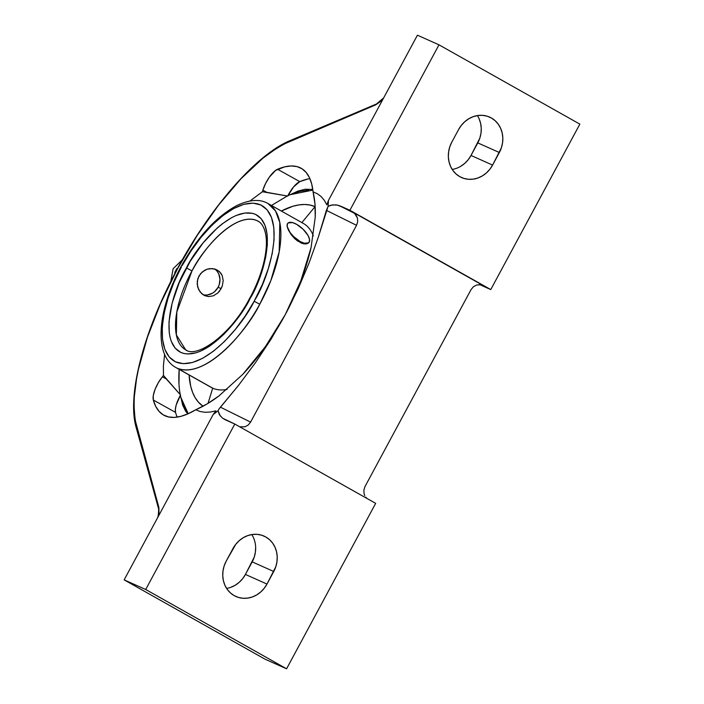 <?xml version="1.0" encoding="UTF-8"?>
<svg xmlns="http://www.w3.org/2000/svg" width="704" height="704" viewBox="0 0 704 704"><rect width="100%" height="100%" fill="white"/><g stroke="black" fill="none" stroke-linecap="round" stroke-linejoin="round"><path stroke-width="1.06" d="M180.585 395.014L176.22 404.906L175.366 409.182L175.551 412.394L153.314 400.022A17.565 6.107 119.1 0 1 162.395 376.79L163.478 375.461L166.302 378.963L162.395 376.79L163.478 375.461L163.398 365.93L164.613 354.367L163.398 365.93L163.478 375.461L180.277 394.698A130.61 58.687 119.4 0 1 179.177 369.38L178.966 383.882M254.17 301.233L254.945 299.816C269.025 277.147 286.977 217.747 260.489 204.811C233.024 193.873 193.274 242.167 182.16 265.575L181.694 265.373L182.16 265.575L191.18 250.73L201.221 237.116L211.913 225.271L222.842 215.635L233.587 208.569L243.751 204.345L252.947 203.13L260.814 204.961L267.062 209.774L271.454 217.386L273.821 227.498L274.076 239.738L272.202 253.642L268.286 268.673L262.451 284.258L254.17 301.233L245.15 316.078L235.11 329.683L224.418 341.537L213.488 351.173L202.743 358.239L192.579 362.463L183.383 363.678L175.516 361.847L169.268 357.034L164.877 349.422L162.51 339.31L162.254 327.07L164.129 313.166L168.045 298.135L173.879 282.55L181.386 266.992C167.306 289.661 149.354 349.061 175.842 361.997C203.306 372.935 243.056 324.641 254.17 301.233L259.75 304.251L254.17 301.233M301.822 222.666A94.046 42.258 119.4 0 1 313.35 235.849A94.046 42.258 -60.6 0 0 303.406 223.467L267.978 203.518A94.046 42.258 119.4 0 1 259.75 304.251A94.046 42.258 119.4 0 1 177.285 368.227L212.714 388.168L208.023 403.366L212.714 388.168L175.701 367.426C152.803 354.631 158.303 307.701 181.694 265.373C198.018 236.412 216.489 216.418 237.116 205.401C249.797 199.514 260.084 198.889 267.978 203.518A94.046 42.258 119.4 0 0 266.402 202.726L267.978 203.518L275.546 211.015L279.805 222.517L279.189 251.777L270.785 280.738L259.75 304.251C248.054 328.891 206.21 379.738 177.285 368.227A94.046 42.258 119.4 0 1 175.701 367.426L211.13 387.367A94.046 42.258 -60.6 0 0 212.714 388.168A94.046 42.258 119.4 0 1 209.625 386.434M308.906 237.398L309.478 239.166A14.282 5.914 42.6 0 0 296.648 224.347L303.116 229.266L307.974 235.409L309.478 239.166L309.285 241.965L308.554 242.862L304.19 243.206L300.062 241.463L293.594 236.544L290.057 232.452L287.232 226.644L287.426 223.846L288.156 222.939L292.521 222.596L296.648 224.347A14.282 5.914 42.6 0 0 287.883 223.186A14.282 5.914 42.6 0 0 287.232 226.644L287.329 223.942L287.954 223.168M186.877 350.416A73.806 33.167 119.4 0 1 185.636 349.791A73.806 33.167 119.4 0 1 191.998 270.899A73.806 33.167 119.4 0 1 256.81 220.537L259.063 221.804L256.81 220.537A73.806 33.167 119.4 0 1 258.051 221.162L256.81 220.537C234.08 211.482 201.159 251.53 191.998 270.899L186.41 267.898C196.222 247.069 231.651 204.31 255.622 214.421C278.652 226.266 262.698 278.124 250.501 297.836L249.92 298.91L249.454 298.716L249.867 298.998M309.901 178.64A141.275 49.157 -60.9 0 0 299.798 181.632L277.561 169.259A141.275 49.157 119.1 0 1 301.118 168.247A141.275 49.157 119.1 0 1 313.069 191.875L314.952 203.79L315.242 217.14L311.089 247.5L300.854 280.799L285.261 314.644L270.97 339.319L255.314 362.894L238.427 385.484L220.414 407.167L250.589 422.11L248.23 425.014L245.001 426.791L239.642 426.8L245.001 426.791L248.23 425.014L250.589 422.11L220.414 407.167L219.014 408.998L238.427 385.484L255.314 362.894L270.97 339.319L285.261 314.644L265.426 346.597L242.792 374.343C258.782 357.289 272.941 337.392 285.261 314.644L297.959 289.186L308.95 263.296L318.366 237.019L326.374 210.373L356.55 225.315L250.589 422.11L356.55 225.315L326.374 210.373L328.108 206.334L330.898 205.198L335.746 204.838L339.055 205.533L354.57 213.347L357.43 217.985L357.694 221.716L356.55 225.315L357.694 221.716L357.43 217.985L355.819 214.676L353.091 212.3L483.578 285.762L480.154 284.68L476.555 285.05L473.334 286.827L470.976 289.731L365.015 486.526L470.976 289.731L473.334 286.827L476.555 285.05L480.568 284.733M315.049 206.65A114.514 51.454 -60.6 0 0 281.354 211.05L292.882 206.263L299.024 204.882L304.814 204.477L310.165 205.075L315.049 206.65L301.875 222.605L315.049 206.65A114.514 51.454 -60.6 0 1 315.154 206.694L315.049 206.65M189.077 374.959A114.514 51.454 -60.6 0 0 203.042 406.226L198.387 402.125L195.193 397.716L192.632 392.445L190.722 386.346L189.077 374.959M203.034 294.703A14.282 12.751 114 0 0 218.099 287.267L221.135 288.622L217.782 293.005L213.382 295.803L208.525 296.595L204.767 295.662L201.758 293.718L198.607 289.52L197.19 284.24L197.806 278.705L200.455 273.777L204.706 270.257L207.222 269.174L212.485 268.576L217.36 270.054L221.021 273.372L222.218 275.563L223.203 280.65L222.27 286.044L221.135 288.622L218.099 287.267L219.208 284.698L219.982 279.233L218.786 274.032L217.483 271.788M204.978 295.02L207.53 294.941L212.467 293.198L214.667 291.606L218.099 287.267A14.282 12.751 114 0 0 214.526 268.919M219.622 290.972L222.27 286.044L223.203 280.65L222.218 275.563L219.375 271.506L215.028 269.06L209.845 268.611L207.222 269.174L202.426 271.797L198.898 276.1L197.234 281.45L197.657 286.959L199.998 291.79L203.826 295.187L208.525 296.595L213.382 295.803L217.782 293.005L219.622 290.972M176.81 268.585L174.733 272.448M249.92 298.91C240.108 319.739 204.679 362.49 180.708 352.387C157.678 340.542 173.633 288.684 185.83 268.972L186.41 267.898L191.998 270.899L176.818 312.013L176.361 334.91L185.636 349.791C196.249 358.67 230.463 335.544 249.454 298.707L249.92 298.91L250.501 297.836L257.11 284.143L262.231 270.424L265.681 257.206L267.326 244.974L267.098 234.212L265.003 225.324L261.131 218.636L255.622 214.421L252.314 213.286L244.763 213.039L236.201 215.459L231.642 217.659L222.182 223.89L217.378 227.876L203.166 242.836L190.247 261.254L179.221 282.665L172.154 303.081L169.004 321.825L169.233 332.596L170.051 337.295L171.327 341.484L175.199 348.172L180.708 352.387L184.017 353.514L187.642 353.98L195.738 352.889L200.13 351.34L209.378 346.333L223.758 334.409L237.67 318.138L249.92 298.91M309.179 242.07L307.085 243.751L303.609 243.83L297.211 240.777L291.368 234.89L288.64 230.507L287.232 226.644A14.282 5.914 42.6 0 0 297.106 239.536A14.282 5.914 42.6 0 0 308.827 242.616A14.282 5.914 42.6 0 0 309.478 239.166L309.566 240.75M212.714 388.168A94.046 42.258 -60.6 0 0 227.049 389.418A94.046 42.258 119.4 0 1 212.714 388.168M308.343 243.091L305.492 243.998L301.558 243.223L295.099 239.034L291.368 234.89L288.64 230.507L287.232 226.644L287.329 223.942M308.59 190.054L299.631 191.435L290.039 194.735A130.61 58.687 -60.6 0 0 287.267 195.994A130.61 58.687 119.4 0 1 290.039 194.735L298.012 191.066L305.237 189.235L312.77 189.464L305.237 189.235L298.012 191.066L290.039 194.735L312.858 190.098M188.214 413.723L180.884 397.461L182.706 405.196L185.671 411.25L187.818 413.899L185.671 411.25L182.706 405.196L180.884 397.461A130.61 58.687 119.4 0 1 180.277 394.698A130.61 58.687 -60.6 0 0 180.884 397.461L183.894 406.393L188.179 413.679M145.71 589.494L286.581 668.8L375.663 503.351L234.793 424.046L145.71 589.494L124.15 579.867L265.012 659.173L286.581 668.8L145.71 589.494L234.793 424.046L222.649 418.229L219.437 414.788L218.029 410.775A166.901 74.994 119.4 0 1 213.162 414.55L124.15 579.867L145.71 589.494M226.609 588.412A26.189 23.373 114 0 0 245.423 574.438L266.992 584.065A26.189 23.373 -66 0 1 235.928 596.499A26.189 23.373 -66 0 1 226.213 561.106L235.796 544.262L239.281 540.593L243.311 537.671L247.729 535.603L252.358 534.477L257.03 534.336L261.562 535.172L265.778 536.976L269.518 539.651L272.633 543.118L275.018 547.237L276.558 551.839L277.218 556.758L276.954 561.801L275.783 566.782L266.992 584.065L264.176 588.342L260.691 592.011L256.661 594.933L252.243 596.992L247.614 598.118L242.942 598.268L238.41 597.423L234.194 595.628L230.454 592.944L227.339 589.486L224.954 585.367L223.414 580.765L222.754 575.846L223.018 570.803L224.18 565.822L226.213 561.106L232.98 548.539A26.189 23.373 -66 0 1 264.044 536.096A26.189 23.373 -66 0 1 273.759 571.498L266.992 584.065L245.423 574.438L252.19 561.871L273.759 571.498L252.19 561.871A26.189 23.373 114 0 0 251.794 534.565M271.454 205.471L287.267 195.994L266.79 192.342L262.874 190.168A17.565 6.107 119.1 0 1 277.561 169.259L299.798 181.632L293.638 186.842L287.69 196.082M307.648 179.062L299.798 181.632A17.565 6.107 -60.9 0 0 287.883 195.703M220.326 416.029L218.029 410.775A166.901 74.994 119.4 0 1 213.162 414.55L124.15 579.867L265.012 659.173L286.581 668.8L375.663 503.351L234.793 424.046L225.034 419.681M363.871 490.116L365.015 486.526L363.871 490.116L364.126 493.856L363.871 490.116M364.778 495.598L364.126 493.856L364.778 495.598M366.995 498.494L365.746 497.165L366.995 498.494M218.029 410.775L219.014 408.998L218.029 410.775M225.535 419.918L222.649 418.229M383.319 98.542L380.486 101.499L375.654 104.87L283.298 144.382L276.698 148.227L262.838 158.268L240.944 178.79L218.68 204.961L197.164 235.497L177.47 268.875L160.591 303.424L147.374 337.401L138.459 369.125L136.532 378.91L134.297 397.003L133.998 405.205L135.054 419.698L158.884 507.452L158.981 512.873L158.171 516.674L158.884 507.452L158.602 508.834L158.884 507.452L136.4 425.911L136.118 427.293L136.4 425.911C132.29 407.009 133.795 384.666 140.923 358.899C148.861 329.358 161.04 299.35 177.47 268.875C193.864 238.392 212.546 211.086 233.508 186.947C251.715 165.722 270.424 150.524 289.617 141.354L290.435 140.466L289.617 141.354L375.654 104.87L383.328 98.516M480.154 284.68L483.578 285.762L353.091 212.3L340.648 206.14L349.906 210.267L490.767 289.573L579.85 124.133L438.988 44.827L417.419 35.2L328.407 200.517A166.901 74.994 119.4 0 1 328.108 206.334L332.455 204.89L337.41 205.093L349.906 210.267L438.988 44.827L417.419 35.2L328.407 200.517L326.841 204.864L328.407 200.517A166.901 74.994 119.4 0 1 328.108 206.334L318.366 237.019L308.95 263.296L297.959 289.186L285.261 314.644C297.458 291.852 306.073 269.465 311.089 247.5L315.242 217.14C315.586 207.865 314.855 199.443 313.069 191.875L317.346 193.723L321.094 196.522L324.262 200.244L326.841 204.864L324.262 200.244L321.094 196.522L317.346 193.723L313.069 191.875L311.714 184.061L309.399 177.549L306.143 172.436L301.99 168.766L296.991 166.602L291.21 165.959L284.706 166.848L275.66 170.368L269.306 177.206L265.514 183.603L262.874 190.168L266.79 192.342L262.398 191.752L262.874 190.168L262.398 191.752L250.017 200.983L262.398 191.752L287.267 195.994M180.4 395.322A17.565 6.107 -60.9 0 0 175.551 412.394L153.314 400.022L155.725 406.402L159.069 411.374L163.302 414.894L168.379 416.918L174.24 417.41L180.805 416.372L188.003 413.811L195.747 409.772C203.403 406.437 211.147 401.817 218.988 395.903L207.231 403.85L195.747 409.772L200.086 411.506L204.926 412.271L210.214 412.06L215.917 410.872L213.162 414.55L215.917 410.872L210.214 412.06L204.926 412.271L200.086 411.506L195.747 409.772A141.275 49.157 119.1 0 1 163.724 415.14A141.275 49.157 119.1 0 1 153.314 400.022L153.296 395.507L155.065 389.382L158.286 382.738L162.395 376.79L166.302 378.963L180.277 394.698M218.988 395.903L242.792 374.343L218.988 395.903M175.551 412.394A141.275 49.157 -60.9 0 0 177.188 417.12M230.674 587.374L235.092 585.306L239.122 582.384L242.607 578.714L245.423 574.438L254.223 557.154L255.385 552.174L255.649 547.131M452.206 169.435A26.189 23.373 114 0 0 471.02 155.461L492.589 165.088A26.189 23.373 -66 0 1 461.525 177.522A26.189 23.373 -66 0 1 451.81 142.129L458.577 129.562A26.189 23.373 -66 0 1 489.641 117.119A26.189 23.373 -66 0 1 499.356 152.522L477.787 142.894L499.356 152.522L492.589 165.088L471.02 155.461L477.787 142.894A26.189 23.373 114 0 0 477.391 115.588M481.51 285.446L490.767 289.573L579.85 124.133L438.988 44.827L349.906 210.267L490.767 289.573L481.51 285.446L483.578 285.762L479.239 284.636M451.81 142.129L458.577 129.562L461.393 125.286L464.878 121.616L468.908 118.694L473.326 116.626L477.954 115.5L482.627 115.359L487.159 116.195L491.374 117.999L495.114 120.674L498.23 124.142L500.606 128.26L502.154 132.862L502.814 137.782L502.55 142.824L501.38 147.805L492.589 165.088L489.773 169.365L486.288 173.034L482.258 175.956L477.84 178.015L473.211 179.142L468.538 179.291L464.006 178.446L459.791 176.651L456.051 173.967L452.936 170.509L450.551 166.39L449.011 161.788L448.351 156.869L448.615 151.826L449.777 146.846L451.81 142.129M460.689 166.329L464.719 163.407L468.204 159.738L471.02 155.461L479.82 138.178L480.982 133.197L481.246 128.154L480.586 123.235L479.046 118.633M249.454 298.707C261.254 277.702 268.602 251.513 265.822 235.022C264.431 227.7 261.835 223.08 258.051 221.162M170.826 281.38L173.122 268.717L182.371 259.758M157.81 517.343L158.726 512.996L158.602 508.834L136.118 427.293C127.442 397.558 141.689 338.694 171.266 280.509C204.362 214.157 254.769 154.81 290.435 140.466L376.464 103.99L383.662 97.9"/></g></svg>

